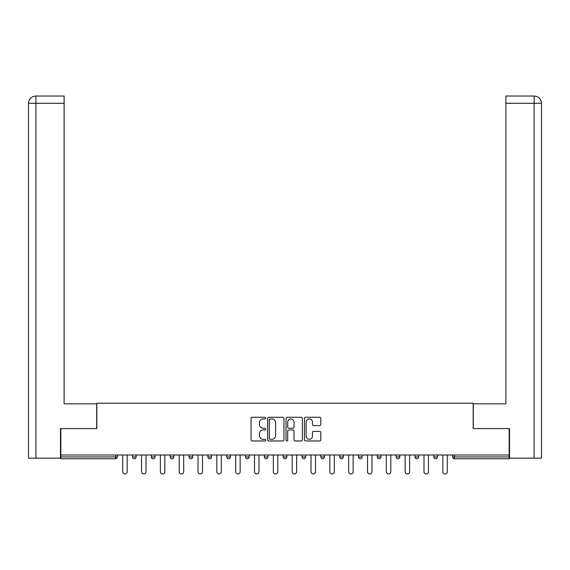 <?xml version="1.0" encoding="UTF-8"?>
<svg xmlns="http://www.w3.org/2000/svg" width="570" height="570" viewBox="0 0 570 570"><rect width="100%" height="100%" fill="white"/><g stroke="black" fill="none" stroke-linecap="round" stroke-linejoin="round"><path stroke-width="0.85" d="M265.684 418.102A0.827 0.827 0 0 0 264.858 417.276L252.268 417.276A1.183 1.183 0 0 0 251.085 418.458L251.085 439.784A1.183 1.183 0 0 0 252.268 440.973L264.858 440.973A0.827 0.827 0 0 0 265.684 440.14A0.827 0.827 0 0 0 264.858 439.313L263.226 439.313A3.791 3.791 0 0 1 259.435 435.523L259.435 433.742A3.791 3.791 0 0 1 263.226 429.951L264.858 429.951A0.827 0.827 0 0 0 265.684 429.125A0.827 0.827 0 0 0 264.858 428.291L263.226 428.291A3.791 3.791 0 0 1 259.435 424.5L259.435 422.726A3.791 3.791 0 0 1 263.226 418.936L264.858 418.936A0.827 0.827 0 0 0 265.684 418.102M319.628 425.626A1.183 1.183 0 0 0 320.81 424.443L320.81 418.458A1.183 1.183 0 0 0 319.628 417.276L305.648 417.276A1.183 1.183 0 0 0 304.458 418.458L304.458 439.784A1.183 1.183 0 0 0 305.648 440.973L319.628 440.973A1.183 1.183 0 0 0 320.81 439.784L320.81 432.559A1.183 1.183 0 0 0 319.628 431.376L313.642 431.376A1.183 1.183 0 0 0 312.46 432.559L312.46 436.143A3.171 3.171 0 0 1 309.289 439.313A3.171 3.171 0 0 1 306.118 436.143L306.118 422.106A3.171 3.171 0 0 1 309.289 418.936A3.171 3.171 0 0 1 312.46 422.106L312.46 424.443A1.183 1.183 0 0 0 313.642 425.626L319.628 425.626M35.924 458.152L28.5 458.152L28.5 103.277C28.935 98.881 31.343 96.465 35.732 96.038L64.111 96.038L64.111 103.277L35.924 103.277L35.924 458.152L60.484 458.152L60.484 428.583L96.822 428.583L96.822 403.232L473.178 403.232L473.178 428.583L509.153 428.583L509.153 455.017L60.848 455.017L60.848 456.948L115.532 456.948L115.532 455.017M60.848 428.583L60.848 455.017M283.96 418.458A1.183 1.183 0 0 0 282.777 417.276L268.798 417.276A1.183 1.183 0 0 0 267.615 418.458L267.615 439.784A1.183 1.183 0 0 0 268.798 440.973L282.777 440.973A1.183 1.183 0 0 0 283.96 439.784L283.96 418.458M287.223 417.276L301.202 417.276A1.183 1.183 0 0 1 302.385 418.458L302.385 439.784A1.183 1.183 0 0 1 301.202 440.973L295.217 440.973A1.183 1.183 0 0 1 294.035 439.784L294.035 431.134A1.183 1.183 0 0 0 292.852 429.951L288.883 429.951A1.183 1.183 0 0 0 287.693 431.134L287.693 440.14A0.827 0.827 0 0 1 286.867 440.973A0.827 0.827 0 0 1 286.04 440.14L286.04 418.458A1.183 1.183 0 0 1 287.223 417.276M115.532 458.757A1.81 1.81 0 0 0 117.342 456.948L115.532 456.948L115.532 458.757A1.81 1.81 0 0 0 117.342 456.948L117.342 455.017L117.342 456.948A1.81 1.81 0 0 1 115.532 458.757L60.848 458.757L60.848 456.948M509.153 455.017L509.153 458.757L454.468 458.757A1.81 1.81 0 0 1 452.658 456.948L452.658 455.017M132.546 455.017L132.546 456.948L132.546 455.017M134.356 458.757A1.81 1.81 0 0 1 132.546 456.948A1.81 1.81 0 0 0 134.356 458.757A1.81 1.81 0 0 0 136.173 456.948L136.173 455.017L136.173 456.948A1.81 1.81 0 0 1 134.356 458.757A1.81 1.81 0 0 1 132.546 456.948L136.173 456.948A1.81 1.81 0 0 1 134.356 458.757M151.378 455.017L151.378 456.948L151.378 455.017M154.997 455.017L154.997 456.948L154.997 455.017M170.209 455.017L170.209 456.948L170.209 455.017M173.829 455.017L173.829 456.948L173.829 455.017M189.041 455.017L189.041 456.948L189.041 455.017M192.66 455.017L192.66 456.948A1.81 1.81 0 0 1 190.85 458.757A1.81 1.81 0 0 1 189.041 456.948A1.81 1.81 0 0 0 190.85 458.757A1.81 1.81 0 0 0 192.66 456.948A1.81 1.81 0 0 1 190.85 458.757A1.81 1.81 0 0 1 189.041 456.948L192.66 456.948M207.872 456.948A1.81 1.81 0 0 0 209.682 458.757A1.81 1.81 0 0 0 211.491 456.948L211.491 455.017L211.491 456.948L207.872 456.948A1.81 1.81 0 0 0 209.682 458.757A1.81 1.81 0 0 1 207.872 456.948L207.872 455.017M226.696 455.017L226.696 456.948L226.696 455.017M230.323 455.017L230.323 456.948A1.81 1.81 0 0 1 228.513 458.757A1.81 1.81 0 0 1 226.696 456.948L230.323 456.948A1.81 1.81 0 0 1 228.513 458.757M245.528 455.017L245.528 456.948L245.528 455.017M249.147 455.017L249.147 456.948A1.81 1.81 0 0 1 247.337 458.757A1.81 1.81 0 0 1 245.528 456.948L249.147 456.948A1.81 1.81 0 0 1 247.337 458.757M267.978 455.017L267.978 456.948L264.359 456.948A1.81 1.81 0 0 0 266.169 458.757A1.81 1.81 0 0 1 264.359 456.948L264.359 455.017M286.81 455.017L286.81 456.948L283.19 456.948A1.81 1.81 0 0 0 285 458.757A1.81 1.81 0 0 1 283.19 456.948L283.19 455.017M302.022 455.017L302.022 456.948L302.022 455.017M305.641 455.017L305.641 456.948L305.641 455.017M320.853 455.017L320.853 456.948L320.853 455.017M324.472 455.017L324.472 456.948L324.472 455.017M339.677 455.017L339.677 456.948L339.677 455.017M343.304 455.017L343.304 456.948L343.304 455.017M358.509 455.017L358.509 456.948L358.509 455.017M362.128 455.017L362.128 456.948L362.128 455.017M380.959 455.017L380.959 456.948A1.81 1.81 0 0 1 379.15 458.757A1.81 1.81 0 0 1 377.34 456.948L377.34 455.017M399.791 455.017L399.791 456.948A1.81 1.81 0 0 1 397.981 458.757A1.81 1.81 0 0 1 396.171 456.948L396.171 455.017M418.622 455.017L418.622 456.948A1.81 1.81 0 0 1 416.812 458.757A1.81 1.81 0 0 1 415.003 456.948L415.003 455.017M437.454 455.017L437.454 456.948A1.81 1.81 0 0 1 435.644 458.757A1.81 1.81 0 0 1 433.827 456.948L433.827 455.017M153.188 458.757A1.81 1.81 0 0 1 151.378 456.948A1.81 1.81 0 0 0 153.188 458.757A1.81 1.81 0 0 0 154.997 456.948A1.81 1.81 0 0 1 153.188 458.757A1.81 1.81 0 0 1 151.378 456.948L154.997 456.948A1.81 1.81 0 0 1 153.188 458.757M172.019 458.757A1.81 1.81 0 0 1 170.209 456.948A1.81 1.81 0 0 0 172.019 458.757A1.81 1.81 0 0 0 173.829 456.948A1.81 1.81 0 0 1 172.019 458.757A1.81 1.81 0 0 1 170.209 456.948L173.829 456.948A1.81 1.81 0 0 1 172.019 458.757M266.169 458.757A1.81 1.81 0 0 0 267.978 456.948A1.81 1.81 0 0 1 266.169 458.757A1.81 1.81 0 0 1 264.359 456.948M285 458.757A1.81 1.81 0 0 0 286.81 456.948A1.81 1.81 0 0 1 285 458.757A1.81 1.81 0 0 1 283.19 456.948M303.831 458.757A1.81 1.81 0 0 1 302.022 456.948A1.81 1.81 0 0 0 303.831 458.757A1.81 1.81 0 0 0 305.641 456.948A1.81 1.81 0 0 1 303.831 458.757A1.81 1.81 0 0 1 302.022 456.948L305.641 456.948A1.81 1.81 0 0 1 303.831 458.757M322.663 458.757A1.81 1.81 0 0 1 320.853 456.948L324.472 456.948A1.81 1.81 0 0 1 322.663 458.757A1.81 1.81 0 0 0 324.472 456.948M341.487 458.757A1.81 1.81 0 0 1 339.677 456.948L343.304 456.948A1.81 1.81 0 0 1 341.487 458.757A1.81 1.81 0 0 0 343.304 456.948A1.81 1.81 0 0 1 341.487 458.757M360.318 458.757A1.81 1.81 0 0 1 358.509 456.948A1.81 1.81 0 0 0 360.318 458.757A1.81 1.81 0 0 0 362.128 456.948A1.81 1.81 0 0 1 360.318 458.757A1.81 1.81 0 0 1 358.509 456.948L362.128 456.948M270.102 418.936A0.827 0.827 0 0 0 269.275 419.762L269.275 438.48A0.827 0.827 0 0 0 270.102 439.313L271.819 439.313A3.791 3.791 0 0 0 275.609 435.523L275.609 422.726A3.791 3.791 0 0 0 271.819 418.936L270.102 418.936M294.035 422.163A3.171 3.171 0 0 0 290.864 418.993A3.171 3.171 0 0 0 287.693 422.163L287.693 427.108A1.183 1.183 0 0 0 288.883 428.291L292.852 428.291A1.183 1.183 0 0 0 294.035 427.108L294.035 422.163M122.714 455.017L122.714 471.732A2.23 2.23 0 0 0 124.944 473.962A2.23 2.23 0 0 0 127.174 471.732L127.174 455.017M141.538 455.017L141.538 471.732A2.23 2.23 0 0 0 143.775 473.962A2.23 2.23 0 0 0 146.005 471.732L146.005 455.017M160.37 455.017L160.37 471.732A2.23 2.23 0 0 0 162.607 473.962A2.23 2.23 0 0 0 164.837 471.732L164.837 455.017M179.201 455.017L179.201 471.732A2.23 2.23 0 0 0 181.431 473.962A2.23 2.23 0 0 0 183.668 471.732L183.668 455.017M198.032 455.017L198.032 471.732A2.23 2.23 0 0 0 200.262 473.962A2.23 2.23 0 0 0 202.5 471.732L202.5 455.017M216.864 455.017L216.864 471.732A2.23 2.23 0 0 0 219.094 473.962A2.23 2.23 0 0 0 221.331 471.732L221.331 455.017M96.701 428.583L96.701 403.838L64.111 403.838L64.111 103.277M64.111 96.038L35.924 96.038L35.924 103.277L28.5 103.277L28.5 458.152M35.924 96.038L35.739 96.038C31.336 96.473 28.92 98.881 28.5 103.277L28.5 385.726L28.5 103.277M473.3 428.583L473.3 403.838L505.889 403.838L505.889 96.038L534.261 96.038L534.076 103.277L505.889 103.277M541.5 385.726L541.5 103.277L541.5 458.152L509.516 458.152L509.516 428.583L509.153 428.583M534.076 458.152L534.076 103.277L541.5 103.277C541.065 98.881 538.657 96.465 534.268 96.038M235.695 455.017L235.695 471.732A2.23 2.23 0 0 0 237.925 473.962A2.23 2.23 0 0 0 240.155 471.732L240.155 455.017M254.519 455.017L254.519 471.732A2.23 2.23 0 0 0 256.757 473.962A2.23 2.23 0 0 0 258.987 471.732L258.987 455.017M273.351 455.017L273.351 471.732A2.23 2.23 0 0 0 275.588 473.962A2.23 2.23 0 0 0 277.818 471.732L277.818 455.017M292.182 455.017L292.182 471.732A2.23 2.23 0 0 0 294.412 473.962A2.23 2.23 0 0 0 296.649 471.732L296.649 455.017M311.013 455.017L311.013 471.732A2.23 2.23 0 0 0 313.243 473.962A2.23 2.23 0 0 0 315.481 471.732L315.481 455.017M329.845 455.017L329.845 471.732A2.23 2.23 0 0 0 332.075 473.962A2.23 2.23 0 0 0 334.305 471.732L334.305 455.017M348.669 455.017L348.669 471.732A2.23 2.23 0 0 0 350.906 473.962A2.23 2.23 0 0 0 353.136 471.732L353.136 455.017M367.5 455.017L367.5 471.732A2.23 2.23 0 0 0 369.738 473.962A2.23 2.23 0 0 0 371.968 471.732L371.968 455.017M386.332 455.017L386.332 471.732A2.23 2.23 0 0 0 388.569 473.962A2.23 2.23 0 0 0 390.799 471.732L390.799 455.017M405.163 455.017L405.163 471.732A2.23 2.23 0 0 0 407.393 473.962A2.23 2.23 0 0 0 409.63 471.732L409.63 455.017M423.995 455.017L423.995 471.732A2.23 2.23 0 0 0 426.225 473.962A2.23 2.23 0 0 0 428.462 471.732L428.462 455.017M442.826 455.017L442.826 471.732A2.23 2.23 0 0 0 445.056 473.962A2.23 2.23 0 0 0 447.286 471.732L447.286 455.017M454.468 455.017L454.468 456.948L509.153 456.948M452.658 456.948L454.468 456.948L454.468 458.757M209.682 458.757A1.81 1.81 0 0 0 211.491 456.948M379.15 458.757A1.81 1.81 0 0 0 380.959 456.948L377.34 456.948M397.981 458.757A1.81 1.81 0 0 0 399.791 456.948L396.171 456.948M416.812 458.757A1.81 1.81 0 0 0 418.622 456.948L415.003 456.948M435.644 458.757A1.81 1.81 0 0 0 437.454 456.948L433.827 456.948"/></g></svg>
